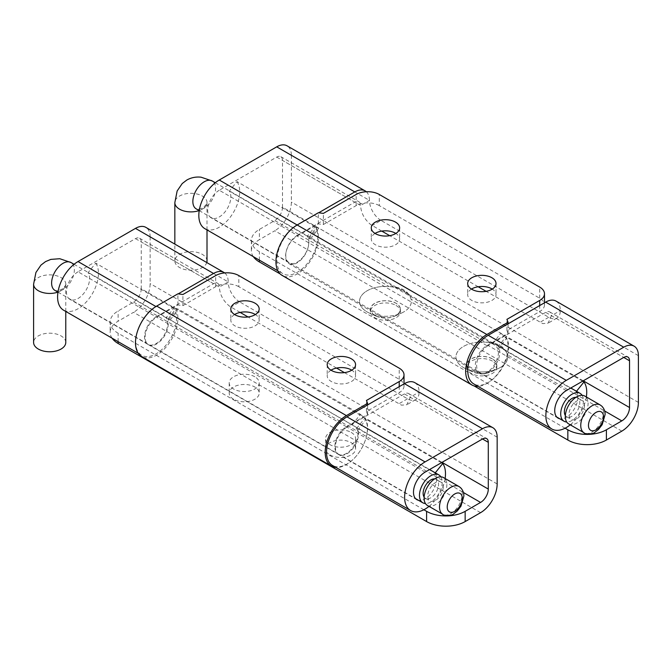 <?xml version="1.0" encoding="UTF-8"?>
<svg xmlns="http://www.w3.org/2000/svg" width="672" height="672" viewBox="0 0 672 672"><rect width="100%" height="100%" fill="white"/><g stroke="black" fill="none" stroke-linecap="round" stroke-linejoin="round"><path stroke-width="0.5" stroke-dasharray="3.36 2.52" d="M544.488 302.803L544.488 304.895A16.363 9.442 180 0 0 539.692 298.217L379.285 205.615L379.285 194.477M544.488 304.895A16.363 9.442 180 0 1 539.692 311.581L539.692 305.567M379.285 205.615A16.363 9.442 180 0 0 356.152 205.615L323.375 224.532L318.368 223.868L297.158 236.107A16.363 9.442 120 0 0 286.474 250.53A16.363 9.442 120 0 0 288.977 263.634L478.691 373.162A16.363 9.442 120 0 1 476.179 360.058A16.363 9.442 120 0 1 486.864 345.635L508.074 333.396L506.915 330.498L539.692 311.581M471.458 289.094A14.179 8.182 0 0 0 467.678 294.655A14.179 8.182 0 0 0 471.828 300.443A14.179 8.182 0 0 0 487.284 302.224A14.179 8.182 0 0 0 496.028 294.655A14.179 8.182 0 0 0 492.248 289.094M375.06 233.436A14.179 8.182 0 0 0 371.28 239.005A14.179 8.182 0 0 0 375.43 244.793A14.179 8.182 0 0 0 390.886 246.565A14.179 8.182 0 0 0 399.638 239.005A14.179 8.182 0 0 0 395.85 233.436M478.691 373.162A16.363 9.442 120 0 0 492.526 367.382A16.363 9.442 120 0 0 498.112 349.373C497.146 347.105 495.34 345.274 492.71 343.888L310.716 238.812L308.364 238.174L308.406 239.845L316.747 228.774A29.988 17.312 -60 0 1 308.944 263.021A29.988 17.312 -60 0 1 282.164 275.444M288.977 263.634A16.363 9.442 120 0 0 302.812 257.855A16.363 9.442 120 0 0 308.406 239.845M492.71 343.888L500.791 333.161L318.797 228.085L316.487 227.388L308.364 238.174M500.791 333.161L506.453 338.302A29.988 17.312 -60 0 1 501.572 368.147A29.988 17.312 -60 0 1 477.994 386.358M316.747 228.774L316.487 227.388M508.074 333.396L508.074 323.82M318.368 223.868L318.368 212.738M506.915 330.498L506.915 319.368M323.375 224.532L323.375 213.402M404.015 383.897L404.015 385.997A16.363 9.442 180 0 0 399.227 379.319L238.82 286.709L238.82 275.579M404.015 385.997A16.363 9.442 180 0 1 399.227 392.675L399.227 386.669M238.82 286.709A16.363 9.442 180 0 0 215.678 286.709L182.91 305.634L177.895 304.962L156.685 317.209A16.363 9.442 120 0 0 146 331.624A16.363 9.442 120 0 0 148.512 344.736L338.218 454.264A16.363 9.442 120 0 1 335.706 441.151A16.363 9.442 120 0 1 346.399 426.737L367.601 414.49L366.45 411.6L399.227 392.675M330.985 370.196A14.179 8.182 0 0 0 327.205 375.757A14.179 8.182 0 0 0 331.363 381.545A14.179 8.182 0 0 0 346.811 383.317A14.179 8.182 0 0 0 355.564 375.757A14.179 8.182 0 0 0 351.784 370.196M234.587 314.538A14.179 8.182 0 0 0 230.807 320.107A14.179 8.182 0 0 0 234.965 325.895A14.179 8.182 0 0 0 250.412 327.667A14.179 8.182 0 0 0 259.165 320.107A14.179 8.182 0 0 0 255.385 314.538M338.218 454.264A16.363 9.442 120 0 0 352.052 448.476A16.363 9.442 120 0 0 357.647 430.475C356.672 428.207 354.875 426.376 352.237 424.99L170.243 319.914L167.891 319.276L167.933 320.947L176.274 309.868A29.988 17.312 -60 0 1 168.479 344.114A29.988 17.312 -60 0 1 141.691 356.538M148.512 344.736A16.363 9.442 120 0 0 162.347 338.948A16.363 9.442 120 0 0 167.933 320.947M352.237 424.99L360.326 414.254L178.324 309.179L176.022 308.49L167.891 319.276M360.326 414.254L365.98 419.395A29.988 17.312 -60 0 1 360.452 450.316A29.988 17.312 -60 0 1 335.95 467.435M176.274 309.868L176.022 308.49M367.601 414.49L367.601 404.922M177.895 304.962L177.895 293.832M366.45 411.6L366.45 400.47M182.91 305.634L182.91 294.504M442.025 462.353L141.263 288.716L141.263 241.962A8.182 4.721 120 0 0 139.566 238.224A8.182 4.721 120 0 0 135.484 238.627L78.028 271.799L156.106 316.873A16.363 9.442 120 0 0 145.421 331.288A16.363 9.442 120 0 0 147.932 344.4A16.363 9.442 120 0 0 156.106 343.594A16.363 9.442 120 0 0 166.127 331.128A16.363 9.442 120 0 0 166.127 317.772L173.804 308.213A28.904 16.682 -60 0 1 173.804 331.817A28.904 16.682 -60 0 1 156.106 353.833A28.904 16.682 -60 0 1 141.658 355.261A28.904 16.682 -60 0 1 137.609 330.884M425.057 472.156L346.979 427.073L404.426 393.901A8.182 4.721 -60 0 1 408.517 393.498A8.182 4.721 -60 0 1 410.214 397.244L406.82 404.729L401.537 405.166L344.434 372.624M336.538 368.063L248.035 316.966M240.148 312.413L229.572 306.214C223.23 300.964 219.82 294.571 219.349 287.045L141.263 241.962M141.263 288.716A10.903 6.3 -60 0 1 133.552 302.072L118.129 310.976A27.266 15.742 180 0 0 110.141 322.106L110.141 332.346A27.266 15.742 180 0 1 118.129 321.216L118.129 310.976M423.864 509.754L118.129 333.236A27.266 15.742 180 0 1 110.141 322.106M351.204 432.424A14.994 8.66 180 0 1 355.597 438.547A14.994 8.66 180 0 1 346.34 446.544A14.994 8.66 180 0 1 329.994 444.671A14.994 8.66 180 0 1 325.601 438.547A14.994 8.66 180 0 1 334.858 430.55A14.994 8.66 180 0 1 351.204 432.424M254.806 376.765A14.994 8.66 0 0 0 238.468 374.892A14.994 8.66 0 0 0 229.202 382.889A14.994 8.66 0 0 0 233.596 389.012A14.994 8.66 0 0 0 249.942 390.886A14.994 8.66 0 0 0 259.199 382.889A14.994 8.66 0 0 0 254.806 376.765M414.792 382.637A20.723 11.962 -60 0 1 419.084 392.12A16.363 9.442 60 0 1 415.691 399.613A16.363 9.442 60 0 1 407.509 398.798L239.778 301.963L230.916 307.079M445.108 478.506A28.904 16.682 -60 0 1 429.022 506.369M435.254 472.819L435.078 473.046A16.363 9.442 -60 0 1 435.078 486.402A16.363 9.442 -60 0 1 425.057 498.868A16.363 9.442 -60 0 1 418.505 500.296M329.994 454.91A14.994 8.66 -0 0 0 346.34 456.784A14.994 8.66 -0 0 0 355.597 448.787A14.994 8.66 -0 0 0 351.204 442.663A14.994 8.66 0 0 0 334.858 440.79A14.994 8.66 0 0 0 325.601 448.787A14.994 8.66 0 0 0 329.994 454.91M346.979 427.073A16.363 9.442 120 0 0 336.286 441.487A16.363 9.442 120 0 0 338.797 454.6A16.363 9.442 120 0 0 346.979 453.785A16.363 9.442 120 0 0 356.992 441.319A16.363 9.442 120 0 0 356.992 427.963L364.669 418.412A28.904 16.682 -60 0 1 364.678 442.008A28.904 16.682 -60 0 1 346.979 464.024A28.904 16.682 -60 0 1 332.522 465.461M173.804 308.213L95.726 263.138L88.049 272.689A16.363 9.442 -60 0 1 88.049 286.045A16.363 9.442 -60 0 1 78.028 298.511A16.363 9.442 -60 0 1 69.846 299.317A16.363 9.442 -60 0 1 67.343 286.213A16.363 9.442 -60 0 1 78.028 271.799M112.09 338.192A27.266 15.742 180 0 1 110.141 332.346M441.403 462.714L364.669 418.412M356.992 427.963L435.078 473.046M156.106 316.873L213.562 283.702A8.182 4.721 -60 0 1 217.652 283.298A8.182 4.721 -60 0 1 219.349 287.045L228.211 281.921A16.363 9.442 -120 0 0 239.778 301.963M224.666 272.933A20.723 11.962 -60 0 1 228.211 281.921L150.133 236.846A20.723 11.962 120 0 0 145.841 227.363M480.581 512.669L133.552 312.312L118.129 321.216M95.726 263.138A28.904 16.682 -60 0 1 95.726 286.734A28.904 16.682 -60 0 1 78.028 308.75A28.904 16.682 -60 0 1 63.58 310.178M150.133 236.846L150.133 283.592A23.444 13.541 120 0 1 133.552 312.312M233.596 399.252A14.994 8.66 180 0 1 229.202 393.128A14.994 8.66 180 0 1 238.468 385.132A14.994 8.66 180 0 1 254.806 387.013A14.994 8.66 180 0 1 259.199 393.128A14.994 8.66 180 0 1 249.942 401.134A14.994 8.66 180 0 1 233.596 399.252M178.206 293.874L155.929 306.533M147.42 313.891A28.904 16.682 -60 0 1 156.106 306.634M166.127 317.772L88.049 272.689M583.262 380.814L282.5 207.169L282.5 160.423A8.182 4.721 120 0 0 280.804 156.677A8.182 4.721 120 0 0 276.721 157.08L219.265 190.252L297.343 235.334A16.363 9.442 120 0 0 286.658 249.749A16.363 9.442 120 0 0 289.17 262.861A16.363 9.442 120 0 0 297.343 262.046A16.363 9.442 120 0 0 307.364 249.581A16.363 9.442 120 0 0 307.364 236.225L315.042 226.674A28.904 16.682 -60 0 1 315.042 250.27A28.904 16.682 -60 0 1 297.343 272.286A28.904 16.682 -60 0 1 282.895 273.722A28.904 16.682 -60 0 1 278.468 250.564A28.904 16.682 -60 0 1 297.343 225.095L297.15 224.977M566.294 390.608L488.216 345.526L545.664 312.362A8.182 4.721 -60 0 1 549.755 311.951A8.182 4.721 -60 0 1 551.452 315.697L548.058 323.19L542.774 323.618L486.116 291.337M478.178 286.751L389.718 235.679M381.78 231.101L370.81 224.675C364.468 219.425 361.057 213.032 360.587 205.506L282.5 160.423M556.03 301.09A20.723 11.962 -60 0 1 560.322 310.582A16.363 9.442 60 0 1 556.928 318.066A16.363 9.442 60 0 1 548.747 317.26L381.016 220.416L372.154 225.54M586.345 396.967A28.904 16.682 -60 0 1 570.259 424.83M576.492 391.28L576.316 391.507A16.363 9.442 -60 0 1 576.316 404.863A16.363 9.442 -60 0 1 566.294 417.32A16.363 9.442 -60 0 1 559.742 418.757M488.216 345.526A16.363 9.442 120 0 0 477.523 359.948A16.363 9.442 120 0 0 480.035 373.052A16.363 9.442 120 0 0 488.216 372.246A16.363 9.442 120 0 0 498.229 359.78A16.363 9.442 120 0 0 498.229 346.424L505.907 336.865A28.904 16.682 -60 0 1 505.915 360.469A28.904 16.682 -60 0 1 488.216 382.486A28.904 16.682 -60 0 1 473.76 383.914M315.042 226.674L236.964 181.591L229.286 191.15A16.363 9.442 -60 0 1 229.286 204.506A16.363 9.442 -60 0 1 219.265 216.964A16.363 9.442 -60 0 1 211.084 217.778A16.363 9.442 -60 0 1 208.58 204.666A16.363 9.442 -60 0 1 219.265 190.252M565.102 428.215L259.367 251.698A27.266 15.742 180 0 1 251.378 240.568A27.266 15.742 180 0 1 259.367 229.438L274.789 220.534L389.138 286.549A25.906 14.952 0 0 0 362.284 294.655A25.906 14.952 0 0 0 367.122 311.926A25.906 14.952 0 0 0 369.415 313.093A25.906 14.952 0 0 0 401.47 313.093A25.906 14.952 0 0 0 411.079 299.216C408.61 291.01 401.293 286.784 389.138 286.549A25.906 14.952 -0 0 1 403.754 290.774A25.906 14.952 -0 0 1 411.079 299.216L485.528 342.199A25.906 14.952 0 0 0 458.674 350.305A25.906 14.952 0 0 0 463.52 367.576A25.906 14.952 0 0 0 465.814 368.752A25.906 14.952 0 0 0 497.86 368.752A25.906 14.952 0 0 0 507.478 354.866C505 346.66 497.692 342.443 485.528 342.199A25.906 14.952 0 0 1 500.153 346.424A25.906 14.952 0 0 1 507.478 354.866L604.64 410.97M253.327 256.645A27.266 15.742 180 0 1 251.378 250.807A27.266 15.742 180 0 1 259.367 239.677L259.367 229.438M280.207 273.966L474.13 385.93M582.641 381.167L505.907 336.865M498.229 346.424L576.316 391.507M297.343 235.334L354.799 202.163A8.182 4.721 -60 0 1 358.89 201.76A8.182 4.721 -60 0 1 360.587 205.506L369.449 200.382A16.363 9.442 -120 0 0 381.016 220.416M366.332 191.747A20.723 11.962 -60 0 1 369.449 200.382L291.371 155.299A20.723 11.962 120 0 0 287.078 145.816M621.818 431.13L274.789 230.773L259.367 239.677M282.5 207.169A10.903 6.3 -60 0 1 274.789 220.534M236.964 181.591A28.904 16.682 -60 0 1 236.964 205.187A28.904 16.682 -60 0 1 219.265 227.212A28.904 16.682 -60 0 1 204.817 228.64M291.371 155.299L291.371 202.054A23.444 13.541 120 0 1 274.789 230.773M318.679 212.78L297.343 225.095M307.364 236.225L229.286 191.15M492.442 361.124A14.994 8.66 0 0 0 476.095 359.243A14.994 8.66 0 0 0 466.838 367.24A14.994 8.66 0 0 0 471.232 373.363A14.994 8.66 0 0 0 487.578 375.245A14.994 8.66 0 0 0 496.835 367.24A14.994 8.66 0 0 0 492.442 361.124M396.043 305.466A14.994 8.66 180 0 1 400.436 311.59A14.994 8.66 180 0 1 391.18 319.586A14.994 8.66 180 0 1 374.833 317.713A14.994 8.66 180 0 1 370.44 311.59A14.994 8.66 180 0 1 379.705 303.593A14.994 8.66 180 0 1 396.043 305.466M374.833 315.487A14.994 8.66 180 0 1 370.44 309.364A14.994 8.66 180 0 1 379.705 301.367A14.994 8.66 180 0 1 396.043 303.24A14.994 8.66 180 0 1 400.436 309.364A14.994 8.66 180 0 1 394.716 316.168A14.994 8.66 180 0 1 376.16 316.168A14.994 8.66 180 0 1 374.833 315.487C381.906 318.788 388.97 318.788 396.043 315.487C401.764 311.405 401.764 307.322 396.043 303.24C388.97 299.939 381.906 299.939 374.833 303.24C369.113 307.322 369.113 311.405 374.833 315.487M492.442 358.898A14.994 8.66 0 0 0 476.095 357.017A14.994 8.66 0 0 0 466.838 365.014A14.994 8.66 0 0 0 471.232 371.137A14.994 8.66 0 0 0 472.559 371.818A14.994 8.66 0 0 0 491.114 371.818A14.994 8.66 0 0 0 496.835 365.014A14.994 8.66 0 0 0 492.442 358.898C498.162 362.972 498.162 367.055 492.442 371.137C485.369 374.438 478.304 374.438 471.232 371.137C465.511 367.055 465.511 362.972 471.232 358.898C478.304 355.589 485.369 355.589 492.442 358.898M582.095 395.296A16.086 9.29 120 0 1 572.082 420.437A16.086 9.29 -60 0 1 566.689 421.982M207.01 260.938A16.086 9.29 180 0 0 197.081 252.353A16.086 9.29 180 0 0 179.55 254.369A16.086 9.29 0 0 0 174.838 260.938A16.086 9.29 0 0 0 184.766 269.514A16.086 9.29 0 0 0 202.297 267.506A16.086 9.29 180 0 0 206.766 262.534M575.87 397.362A10.903 6.3 -60 0 1 577.534 397.858A10.903 6.3 -60 0 1 579.793 402.856A10.903 6.3 -60 0 1 575.03 413.826A10.903 6.3 -60 0 1 566.622 416.749A10.903 6.3 -60 0 1 565.362 415.556M584.422 405.527A10.903 6.3 -60 0 1 579.659 416.497A10.903 6.3 -60 0 1 571.25 419.42A10.903 6.3 -60 0 1 568.991 414.431A10.903 6.3 120 0 1 573.754 403.452A10.903 6.3 120 0 1 582.162 400.529A10.903 6.3 120 0 1 584.422 405.527M568.663 423.906A16.086 9.29 120 0 0 581.062 419.597A16.086 9.29 120 0 0 588.084 403.41A16.086 9.29 -60 0 0 584.749 396.043M440.857 476.843A16.086 9.29 120 0 1 430.844 501.984A16.086 9.29 -60 0 1 425.452 503.53M65.772 342.476A16.086 9.29 180 0 0 55.843 333.9A16.086 9.29 180 0 0 38.312 335.908A16.086 9.29 0 0 0 33.6 342.476M434.633 478.901A10.903 6.3 -60 0 1 436.296 479.405A10.903 6.3 -60 0 1 438.556 484.394A10.903 6.3 -60 0 1 433.793 495.373A10.903 6.3 -60 0 1 425.384 498.296A10.903 6.3 -60 0 1 424.124 497.104M443.184 487.066A10.903 6.3 -60 0 1 438.421 498.044A10.903 6.3 -60 0 1 430.013 500.968A10.903 6.3 -60 0 1 427.753 495.97A10.903 6.3 120 0 1 432.516 484.999A10.903 6.3 120 0 1 440.924 482.076A10.903 6.3 120 0 1 443.184 487.066M427.426 505.453A16.086 9.29 120 0 0 439.824 501.144A16.086 9.29 120 0 0 446.846 484.949A16.086 9.29 -60 0 0 443.512 477.59M367.122 311.926A25.906 14.952 0 0 0 410.458 305.222A25.906 14.952 0 0 0 378.739 286.902A25.906 14.952 0 0 0 367.122 311.926M463.52 367.576A25.906 14.952 0 0 0 506.856 360.872A25.906 14.952 0 0 0 475.129 342.56A25.906 14.952 0 0 0 463.52 367.576M539.692 298.217L539.692 287.087M486.864 345.635L297.158 236.107M310.716 238.812L318.797 228.085M498.112 349.373L506.453 338.302M356.152 205.615L356.152 194.477M399.227 379.319L399.227 368.189M346.399 426.737L156.685 317.209M170.243 319.914L178.324 309.179M357.647 430.475L365.98 419.395M215.678 286.709L215.678 275.579M133.552 302.072L463.403 492.509M497.162 437.203L419.084 392.12L410.214 397.244L482.513 438.984L404.426 393.901M407.509 398.798L398.647 403.922M118.129 341.678L118.129 333.236M135.484 238.627L213.562 283.702M497.162 483.949L150.133 283.592M638.4 355.656L560.322 310.582L551.452 315.697L623.75 357.437L545.664 312.362M548.747 317.26L539.885 322.375M259.367 260.131L259.367 251.698M276.721 157.08L354.799 202.163M638.4 402.41L291.371 202.054M196.182 208.858A16.086 9.29 120 0 0 204.229 208.06A16.086 9.29 120 0 0 214.738 193.889A16.086 9.29 120 0 0 212.276 180.995M199.172 210.58A16.086 9.29 0 0 0 202.297 209.177A16.086 9.29 0 0 0 207.01 202.608A16.086 9.29 0 0 0 197.081 194.023A16.086 9.29 0 0 0 179.55 196.039A16.086 9.29 0 0 0 174.838 202.608M600.172 404.947A16.086 9.29 -60 0 1 603.506 412.314A16.086 9.29 -60 0 1 596.484 428.501A16.086 9.29 -60 0 1 584.086 432.81M207.01 229.908L207.01 202.566C207.707 202.877 206.321 204.666 202.86 207.925C198.307 209.294 196.064 209.597 196.148 208.841M54.944 290.405A16.086 9.29 120 0 0 62.992 289.607A16.086 9.29 120 0 0 73.5 275.436A16.086 9.29 120 0 0 71.039 262.542M57.935 292.127A16.086 9.29 0 0 0 61.06 290.716A16.086 9.29 0 0 0 65.772 284.155A16.086 9.29 0 0 0 65.772 284.147A16.086 9.29 0 0 0 55.843 275.57A16.086 9.29 0 0 0 38.312 277.586A16.086 9.29 0 0 0 33.6 284.155M458.934 486.494A16.086 9.29 -60 0 1 462.269 493.853A16.086 9.29 -60 0 1 455.246 510.048A16.086 9.29 -60 0 1 442.848 514.357M467.678 283.525L467.678 294.655M371.28 227.875L371.28 239.005M496.028 283.525L496.028 294.655M399.638 227.875L399.638 239.005M327.205 364.627L327.205 375.757M230.807 308.969L230.807 320.107M355.564 364.627L355.564 375.757M259.165 308.969L259.165 320.107M415.691 399.613L406.82 404.729M355.597 448.787L355.597 438.547M325.601 448.787L325.601 438.547M408.517 393.498L486.604 438.572M147.932 344.4L69.846 299.317M416.875 499.674L338.797 454.6M229.202 382.889L229.202 393.128M259.199 382.889L259.199 393.128M139.566 238.224L217.652 283.298M138.23 353.279L141.658 355.261M556.928 318.066L548.058 323.19M549.755 311.951L627.841 357.034M289.17 262.861L211.084 217.778M251.378 240.568L251.378 250.807M558.113 418.135L480.035 373.052M280.804 156.677L358.89 201.76M277.897 270.833L282.895 273.722M370.44 309.364L370.44 311.59M400.436 309.364L400.436 311.59M496.835 367.24L496.835 365.014M466.838 367.24L466.838 365.014M394.716 316.168L401.461 313.093M376.16 316.168L369.415 313.093M472.559 371.818L465.814 368.752M491.114 371.818L497.86 368.752M199.214 210.613L556.76 417.035M174.838 260.938L174.838 244.104M566.622 416.749L571.25 419.42M215.3 182.75L570.814 387.996M577.534 397.858L582.162 400.529M57.977 292.152L415.523 498.582M65.772 284.147L65.772 284.105C66.469 284.416 65.083 286.205 61.622 289.472C57.07 290.833 54.827 291.136 54.902 290.38M425.384 498.296L430.013 500.968M74.063 264.289L429.576 469.543M65.772 311.447L65.772 284.155M436.296 479.405L440.924 482.076"/><path stroke-width="1.01" d="M356.152 194.477L323.375 213.402L318.368 212.738L297.158 224.977A29.988 17.312 -60 0 0 277.561 251.412A29.988 17.312 -60 0 0 282.164 275.444L471.87 384.972A29.988 17.312 -60 0 1 467.275 360.94A29.988 17.312 -60 0 1 486.864 334.505L508.074 322.266L506.915 319.368L539.692 300.443A16.363 9.442 0 0 0 544.488 293.765A16.363 9.442 0 0 0 539.692 287.087L379.285 194.477A16.363 9.442 -0 0 0 356.152 194.477M471.828 289.313A14.179 8.182 180 0 1 467.678 283.525A14.179 8.182 180 0 1 476.431 275.965A14.179 8.182 180 0 1 491.879 277.738A14.179 8.182 180 0 1 496.028 283.525A14.179 8.182 180 0 1 487.284 291.094A14.179 8.182 180 0 1 471.828 289.313M375.43 233.663A14.179 8.182 180 0 1 371.28 227.875A14.179 8.182 180 0 1 380.033 220.307A14.179 8.182 180 0 1 395.48 222.088A14.179 8.182 180 0 1 399.638 227.875A14.179 8.182 180 0 1 390.886 235.435A14.179 8.182 180 0 1 375.43 233.663M492.248 289.094A14.179 8.182 0 0 0 491.879 288.868A14.179 8.182 0 0 0 471.458 289.094M395.85 233.436A14.179 8.182 0 0 0 395.48 233.218A14.179 8.182 0 0 0 375.06 233.436M477.994 386.358A29.988 17.312 -60 0 1 471.87 384.972M508.074 323.82L508.074 322.266M215.678 275.579L182.91 294.504L177.895 293.832L156.685 306.079A29.988 17.312 -60 0 0 137.096 332.506A29.988 17.312 -60 0 0 141.691 356.538L331.405 466.066A29.988 17.312 -60 0 1 326.802 442.033A29.988 17.312 -60 0 1 346.399 415.607L367.601 403.36L366.45 400.47L399.227 381.545A16.363 9.442 0 0 0 404.015 374.867A16.363 9.442 0 0 0 399.227 368.189L238.82 275.579A16.363 9.442 -0 0 0 215.678 275.579M331.363 370.415A14.179 8.182 180 0 1 327.205 364.627A14.179 8.182 180 0 1 335.958 357.067A14.179 8.182 180 0 1 351.406 358.84A14.179 8.182 180 0 1 355.564 364.627A14.179 8.182 180 0 1 346.811 372.187A14.179 8.182 180 0 1 331.363 370.415M234.965 314.765A14.179 8.182 180 0 1 230.807 308.969A14.179 8.182 180 0 1 239.56 301.409A14.179 8.182 180 0 1 255.016 303.181A14.179 8.182 180 0 1 259.165 308.969A14.179 8.182 180 0 1 250.412 316.537A14.179 8.182 180 0 1 234.965 314.765M351.784 370.196A14.179 8.182 0 0 0 351.406 369.97A14.179 8.182 0 0 0 330.985 370.196M255.385 314.538A14.179 8.182 0 0 0 255.016 314.32A14.179 8.182 0 0 0 234.587 314.538M335.95 467.435A29.988 17.312 -60 0 1 331.405 466.066M367.601 404.922L367.601 403.36M112.09 338.192A27.266 15.742 180 0 0 118.129 343.476L426.602 521.573L426.602 511.333A27.266 15.742 -0 0 0 465.158 511.333L480.581 502.429A10.903 6.3 -60 0 0 488.292 489.073L488.292 442.319A8.182 4.721 120 0 0 486.604 438.572A8.182 4.721 120 0 0 482.513 438.984L425.057 472.156A16.363 9.442 -60 0 0 414.372 486.57A16.363 9.442 -60 0 0 416.875 499.674A16.363 9.442 -60 0 0 418.505 500.296M344.434 372.624L336.538 368.063M248.035 316.966L240.148 312.413M426.602 511.333L423.864 509.754M346.979 416.833L404.426 383.662A20.723 11.962 -60 0 1 414.792 382.637L492.87 427.711A20.723 11.962 120 0 0 482.513 428.744L425.057 461.908L346.979 416.833A28.904 16.682 -60 0 0 328.096 442.302A28.904 16.682 -60 0 0 332.522 465.461L410.609 510.535A28.904 16.682 -60 0 1 406.174 487.376A28.904 16.682 -60 0 1 425.057 461.908M429.022 506.369A28.904 16.682 -60 0 1 425.057 509.107A28.904 16.682 -60 0 1 410.609 510.535M435.078 473.046L442.756 463.495A28.904 16.682 -60 0 1 445.108 478.506M492.87 427.711A20.723 11.962 120 0 1 497.162 437.203L497.162 483.949A23.444 13.541 120 0 1 480.581 512.669L465.158 521.573L465.158 511.333M442.756 463.495L441.403 462.714M426.602 521.573A27.266 15.742 -0 0 0 465.158 521.573M178.206 293.874L213.562 273.462A20.723 11.962 -60 0 1 223.919 272.437A20.723 11.962 -60 0 1 224.666 272.933M138.23 353.279L63.58 310.178A28.904 16.682 -60 0 1 59.144 287.02A28.904 16.682 -60 0 1 78.028 261.559L135.484 228.388A20.723 11.962 120 0 1 145.841 227.363L223.919 272.437M137.609 330.884A28.904 16.682 -60 0 1 147.42 313.891M474.13 385.93L567.84 440.034L567.84 429.786A27.266 15.742 -0 0 0 606.396 429.786L621.818 420.882A10.903 6.3 -60 0 0 629.53 407.526L629.53 360.78A8.182 4.721 120 0 0 627.841 357.034A8.182 4.721 120 0 0 623.75 357.437L566.294 390.608A16.363 9.442 -60 0 0 555.61 405.023A16.363 9.442 -60 0 0 558.113 418.135A16.363 9.442 -60 0 0 559.742 418.757M486.116 291.337L478.178 286.751M389.718 235.679L381.78 231.101M488.216 335.286L545.664 302.114A20.723 11.962 -60 0 1 556.03 301.09L634.108 346.172A20.723 11.962 120 0 0 623.75 347.197L566.294 380.369L488.216 335.286A28.904 16.682 -60 0 0 469.333 360.755A28.904 16.682 -60 0 0 473.76 383.914L551.846 428.996A28.904 16.682 -60 0 1 547.411 405.838A28.904 16.682 -60 0 1 566.294 380.369M570.259 424.83A28.904 16.682 -60 0 1 566.294 427.56A28.904 16.682 -60 0 1 551.846 428.996M576.316 391.507L583.993 381.948A28.904 16.682 -60 0 1 586.345 396.967M634.108 346.172A20.723 11.962 120 0 1 638.4 355.656L638.4 402.41A23.444 13.541 120 0 1 621.818 431.13L606.396 440.034L606.396 429.786M280.207 273.966L259.367 261.937A27.266 15.742 180 0 1 253.327 256.645M567.84 429.786L565.102 428.215M583.993 381.948L582.641 381.167M567.84 440.034A27.266 15.742 -0 0 0 606.396 440.034M318.679 212.78L354.799 191.923A20.723 11.962 -60 0 1 365.156 190.898A20.723 11.962 -60 0 1 366.332 191.747M277.897 270.833L204.817 228.64A28.904 16.682 -60 0 1 200.382 205.481A28.904 16.682 -60 0 1 219.265 180.012L276.721 146.84A20.723 11.962 120 0 1 287.078 145.816L365.156 190.898M566.689 421.982A16.086 9.29 -60 0 1 564.035 421.235A16.086 9.29 -60 0 1 561.574 408.349A16.086 9.29 -60 0 1 572.082 394.17A16.086 9.29 120 0 1 580.121 393.372A16.086 9.29 120 0 1 582.095 395.296M565.362 415.556A10.903 6.3 -60 0 1 564.371 411.76A10.903 6.3 -60 0 1 575.87 397.362M207.01 229.908L207.01 260.938A16.086 9.29 180 0 1 206.766 262.534M600.172 404.947L584.749 396.043A16.086 9.29 -60 0 0 572.351 400.352A16.086 9.29 -60 0 0 565.328 416.548A16.086 9.29 120 0 0 568.663 423.906L584.086 432.81A16.086 9.29 -60 0 1 580.751 425.452A16.086 9.29 -60 0 1 587.773 409.256A16.086 9.29 -60 0 1 600.172 404.947L601.742 406.098C604.052 408.433 605.17 411.247 605.102 414.54L602.188 424.637L598.542 429.425L594.888 432.272C593.729 434.406 583.624 434.087 584.086 432.81M425.452 503.53A16.086 9.29 -60 0 1 422.797 502.782A16.086 9.29 -60 0 1 420.336 489.888A16.086 9.29 -60 0 1 430.844 475.717A16.086 9.29 120 0 1 438.883 474.919A16.086 9.29 120 0 1 440.857 476.843M57.977 292.152L54.944 290.405A16.086 9.29 120 0 1 52.483 277.511A16.086 9.29 120 0 1 62.992 263.34A16.086 9.29 120 0 1 71.03 262.542A16.086 9.29 120 0 0 71.03 262.542L59.783 258.72L50.837 259.4L45.536 261.61L40.984 265.087L35.918 272.496L33.6 284.155L33.6 342.476A16.086 9.29 0 0 0 43.529 351.061A16.086 9.29 0 0 0 61.06 349.045A16.086 9.29 180 0 0 65.772 342.476L65.772 311.447M424.124 497.104A10.903 6.3 -60 0 1 423.133 493.298A10.903 6.3 -60 0 1 434.633 478.901M458.934 486.494L443.512 477.59A16.086 9.29 -60 0 0 431.113 481.9A16.086 9.29 -60 0 0 424.091 498.086A16.086 9.29 120 0 0 427.426 505.453L442.848 514.357A16.086 9.29 -60 0 1 439.513 506.99A16.086 9.29 -60 0 1 446.536 490.804A16.086 9.29 -60 0 1 458.934 486.494L460.505 487.637C462.815 489.98 463.932 492.794 463.865 496.087L460.95 506.184L457.304 510.964L453.65 513.811C452.491 515.945 442.386 515.634 442.848 514.357M486.864 334.505L297.158 224.977M539.692 305.567L539.692 300.443M346.399 415.607L156.685 306.079M399.227 386.669L399.227 381.545M488.292 489.073L442.025 462.353M463.403 492.509L480.581 502.429M488.292 442.319L482.513 438.984M118.129 343.476L118.129 341.678M213.562 273.462L135.484 228.388M404.426 383.662L482.513 428.744M156.106 306.634L78.028 261.559M629.53 407.526L583.262 380.814M629.53 360.78L623.75 357.437M259.367 261.937L259.367 260.131M604.64 410.97L621.818 420.882M354.799 191.923L276.721 146.84M545.664 302.114L623.75 347.197M297.343 225.095L219.265 180.012M174.838 244.104L174.838 202.608L177.156 190.957L182.221 183.548L186.774 180.062C191.134 177.601 195.88 176.644 201.02 177.181L212.276 180.995A16.086 9.29 120 0 0 212.268 180.995A16.086 9.29 120 0 0 204.229 181.793A16.086 9.29 120 0 0 193.721 195.964A16.086 9.29 120 0 0 196.182 208.858L199.214 210.613M174.838 202.608A16.086 9.29 0 0 0 182.986 210.689A16.086 9.29 0 0 0 199.172 210.58M588.47 425.452A10.634 6.14 120 0 0 595.988 429.786A10.634 6.14 120 0 0 603.506 416.766A10.634 6.14 120 0 0 595.988 412.423A10.634 6.14 120 0 0 588.47 425.452M33.6 284.155A16.086 9.29 0 0 0 41.748 292.228A16.086 9.29 0 0 0 57.935 292.127M447.224 506.99A10.634 6.14 120 0 0 454.751 511.333A10.634 6.14 120 0 0 462.269 498.313A10.634 6.14 120 0 0 454.751 493.97A10.634 6.14 120 0 0 447.224 506.99M544.488 293.765L544.488 302.803M404.015 374.867L404.015 383.897M556.76 417.035L564.035 421.235M212.268 180.995L215.3 182.75M570.814 387.996L580.121 393.372M415.523 498.582L422.797 502.782M71.03 262.542L74.063 264.289M429.576 469.543L438.883 474.919"/></g></svg>
